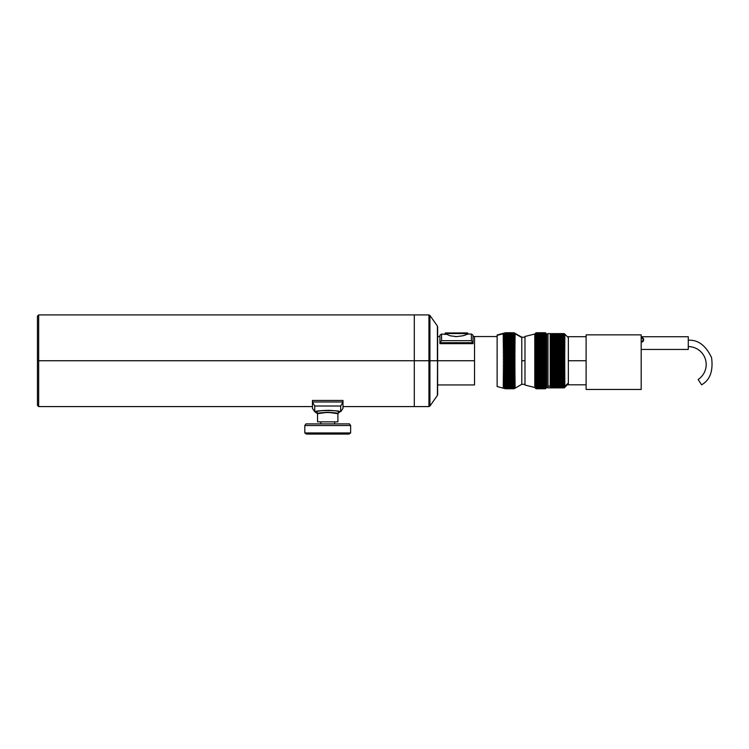 <?xml version="1.0" encoding="UTF-8"?>
<svg xmlns="http://www.w3.org/2000/svg" width="749" height="749" viewBox="0 0 749 749"><rect width="100%" height="100%" fill="white"/><g stroke="black" fill="none" stroke-linecap="round" stroke-linejoin="round"><path stroke-width="1.12" d="M698.115 379.5L701.607 384.817C710.033 380.005 713.348 370.924 711.55 357.563C705.727 345.411 697.974 339.634 688.284 340.233C697.974 339.634 705.727 345.411 711.55 357.563C713.348 370.924 710.033 380.005 701.607 384.817L698.115 379.5A17.929 17.929 0 0 0 688.284 346.59A17.929 17.929 0 0 1 698.115 379.5M467.32 332.949L445.627 332.949A0.609 0.609 0 0 0 445.018 333.558L467.928 333.558A0.609 0.609 0 0 0 467.32 332.949L445.627 332.949A0.609 0.609 0 0 0 445.018 333.558L450.093 335.786L456.478 336.619L462.854 335.786L467.704 334.129L462.854 335.786L456.478 336.619L450.093 335.786L445.018 333.558L467.928 333.558L467.928 334.035L467.928 333.558A0.609 0.609 0 0 0 467.32 332.949M439.925 335.178L441.554 334.035L441.554 340.692L471.393 340.692L471.393 334.035L471.393 340.692L473.022 342.611L473.022 335.178L473.022 342.705L471.393 340.692L441.554 340.692L441.554 334.035L439.925 335.178L439.925 343.651L439.925 342.705L473.022 342.705L473.022 343.651L439.925 343.651L473.022 343.651L473.022 342.705L439.925 342.705L441.554 340.692L439.925 342.611L439.925 335.178M437.622 394.573L437.622 360.746L474.529 360.746L474.529 384.949L474.529 336.554L497.13 336.554L474.529 336.554L474.529 360.746L437.622 360.746L437.622 394.742L437.622 360.746L429.935 360.746L429.935 406.061L429.935 360.746L428.934 360.746L428.934 406.585L428.934 360.746L414.291 360.746L414.291 406.585L414.291 360.746L38.676 360.746L38.676 406.585L38.676 360.746L37.45 360.746L37.45 405.359L37.45 360.746L37.45 405.359L38.676 406.585L312.445 406.585M437.397 326.058L429.935 315.441L429.935 406.061L437.397 395.444L437.622 326.761M429.935 406.061L428.934 406.585L428.934 314.917L414.291 314.917L414.291 360.746L414.291 314.917L38.676 314.917L38.676 406.585M321.012 410.714L315.498 411.678A2.041 2.041 -103 0 1 317.539 413.71L317.539 421.856L337.902 421.856L337.902 413.71L327.734 412.278L317.735 413.654M331.667 412.502L332.846 412.652M334.344 412.896L335.009 413.017M335.178 413.055L336.769 413.411M337.116 413.504L337.902 413.71L337.902 421.856L317.539 421.856L317.539 413.71A2.041 2.041 77 0 0 315.498 411.678L315.498 411.678C315.057 410.162 340.477 410.19 339.943 411.678L337.79 411.238M312.445 400.443L342.995 400.443L342.995 401.979L342.995 400.443L312.445 400.443L312.445 408.42L312.445 400.443M350.635 425.526L349.493 423.897L305.948 423.897L304.806 425.526L350.635 425.526L304.806 425.526L304.806 432.941L306.435 434.083L349.006 434.083L350.635 432.941L304.806 432.941L350.635 432.941L350.635 425.526L350.635 432.941L349.006 434.083L306.435 434.083L304.806 432.941L304.806 425.526L305.948 423.897L349.493 423.897L350.635 425.526M320.834 421.856L320.834 423.897L320.834 421.856M334.606 423.897L334.606 421.856L334.606 423.897M514.694 333.108L521.781 337.2L521.781 360.746L524.983 360.746L521.781 360.746L521.781 337.2L524.983 337.2M535.629 333.174L534.786 334.017L524.983 336.47L524.983 385.042L524.983 336.47L534.786 334.026L534.786 387.486L534.786 334.026L536.059 332.753L534.786 334.026L524.983 336.47M536.059 332.762L545.431 332.753L546.04 333.399L545.431 332.828L546.04 333.502L545.431 332.959L546.04 333.67L545.431 333.165L546.04 333.895L545.431 333.427L546.04 334.194L545.431 333.754L546.04 334.55L545.431 334.148L546.04 334.962L545.431 334.597L546.04 335.44L545.431 335.112L546.04 335.983L545.431 335.692L546.04 336.573L545.431 336.329L546.04 337.228L545.431 337.013L546.04 337.93L545.431 337.762L546.04 338.688L545.431 338.557L546.04 339.503L545.431 339.409L546.04 340.364L545.431 340.318L546.04 341.272L545.431 341.263L546.04 342.218L545.431 342.256L546.04 343.22L545.431 343.295L546.04 344.259L545.431 344.371L546.04 345.336L545.431 345.495L546.04 346.441L545.431 346.647L546.04 347.592L545.431 347.826L546.04 348.762L545.431 349.043L546.04 349.97L545.431 350.289L546.04 351.197L545.431 351.553L546.04 352.451L545.431 352.845L546.04 353.725L545.431 354.155L546.04 355.007L545.431 355.475L546.04 356.309L545.431 356.814L546.04 357.619L545.431 358.153L546.04 358.94L545.431 359.501L546.04 360.269L545.431 360.859L546.04 361.589L545.431 362.207L546.04 362.909L545.431 363.565L546.04 364.229L545.431 364.903L546.04 365.54L545.431 366.233L546.04 366.832L545.431 367.562L546.04 368.115L545.431 368.864L546.04 369.388L545.431 370.146L546.04 370.633L545.431 371.41L546.04 371.85L545.431 372.656L546.04 373.049L545.431 373.863L546.04 374.219L545.431 375.043L546.04 375.352L545.431 376.185L546.04 376.457L545.431 377.299L546.04 377.524L545.431 378.376L546.04 378.554L545.431 379.406L546.04 379.537L545.431 380.389L546.04 380.483L545.431 381.335L546.04 381.372L545.431 382.224L546.04 382.224L545.431 383.067L546.04 383.02L545.431 386.531L546.04 386.194L545.431 387.027L546.04 386.653L545.431 387.467L546.04 387.055L545.431 387.842L546.04 387.392L545.431 388.151L546.04 387.673L545.431 388.403L546.04 387.888L545.431 388.572L546.04 388.038L545.431 388.694L546.04 388.122L545.431 388.759L546.04 388.151L545.431 388.759L536.059 388.75L535.451 388.122L536.059 388.703L535.451 388.038L536.059 388.581L535.451 387.888L536.059 388.403L535.451 387.673L536.059 388.151L535.451 387.392L536.059 387.842L535.451 387.055L536.059 387.467L535.451 386.653L536.059 387.027L535.451 386.194L536.059 386.531L535.451 385.669L536.059 385.969L535.451 385.089L536.059 385.351L535.451 384.452L536.059 384.677L535.451 383.76L536.059 383.947L535.451 383.02L536.059 383.16L535.451 382.224L536.059 382.318L535.451 381.372L536.059 381.428L535.451 380.483L536.059 380.492L535.451 379.537L536.059 379.509L535.451 378.554L536.059 378.488L535.451 377.524L536.059 377.421L535.451 376.457L536.059 376.307L535.451 375.352L536.059 375.165L535.451 374.219L536.059 373.985L535.451 373.049L536.059 372.777L535.451 371.85L536.059 371.541L535.451 370.633L536.059 370.287L535.451 369.388L536.059 369.004L535.451 368.115L536.059 367.693L535.451 366.832L536.059 366.383L535.451 365.54L536.059 365.044L535.451 364.229L536.059 363.705L535.451 362.909L536.059 362.357L535.451 361.589L536.059 360.999L535.451 360.269L536.059 359.651L535.451 358.94L536.059 358.303L535.451 357.619L536.059 356.955L535.451 356.309L536.059 355.616L535.451 355.007L536.059 354.296L535.451 353.725L536.059 352.985L535.451 352.451L536.059 351.693L535.451 351.197L536.059 350.42L535.451 349.97L536.059 349.174L535.451 348.762L536.059 347.957L535.451 347.592L536.059 346.768L535.451 346.441L536.059 345.617L535.451 345.336L536.059 344.493L535.451 344.259L536.059 343.407L535.451 343.22L536.059 342.368L535.451 342.218L536.059 341.366L535.451 341.272L536.059 340.411L535.451 340.364L536.059 339.503L535.451 339.503L536.059 338.651L535.451 338.688L536.059 335.112L535.451 335.44L536.059 334.597L535.451 334.962L536.059 334.148L535.451 334.55L536.059 333.792L535.451 334.194L536.059 333.455L535.451 333.895L536.059 333.183L535.451 333.67L536.059 332.977L535.451 333.502L536.059 332.837L535.451 333.399L536.059 332.753L545.431 332.743L536.059 332.753L545.431 332.762L536.059 332.753L535.451 333.352L536.059 332.743L545.431 332.753L546.704 334.026L545.431 332.753L546.04 333.399L545.431 332.828L536.059 332.828L545.431 332.837L546.04 333.502L545.431 332.959L536.059 332.959L545.431 332.977L546.04 333.67L545.431 333.165L536.059 333.165L545.431 333.183L546.04 333.895L536.059 333.427L545.431 333.455L546.04 334.194L536.059 333.754L545.431 333.792L546.04 334.55L535.451 334.55L536.059 333.792L545.431 333.792L535.451 334.194L536.059 333.455L545.431 333.455L535.451 333.895L536.059 333.183L545.431 333.183L536.059 333.165L535.451 333.67L536.059 332.977L545.431 332.977L536.059 332.959L535.451 333.502L536.059 332.837L545.431 332.837L536.059 332.828L535.451 333.399L536.059 332.743L545.431 332.743L536.059 332.753L535.451 333.352M536.059 388.581L545.431 388.581L536.059 388.572L545.431 388.581L546.04 388.038L545.431 388.703L536.059 388.694L545.431 388.703L546.04 388.122L545.431 388.75L536.059 388.759L535.451 388.122L536.059 388.703L545.431 388.703L536.059 388.694L535.451 387.888L536.059 388.403L545.431 388.403L536.059 388.375L545.431 388.403L546.04 387.888L545.431 388.572L536.059 388.572M535.451 388.151L536.059 388.759L535.451 388.151L536.059 388.759L545.431 388.759L546.04 388.151M547.978 387.458L547.978 333.623L547.978 387.879L546.704 387.486L546.704 334.026L546.704 387.486L545.862 388.328M547.978 334.026L546.704 334.026L547.978 334.026L546.704 334.026L545.862 333.174M497.13 386.503L497.13 334.99L505.491 332.743L503.216 333.352L505.491 332.753L514.048 332.762L521.781 337.527L514.048 333.23L505.491 333.23L514.048 333.23L515.106 334.007L505.491 333.539L514.048 333.539L515.106 334.354L505.491 333.932L514.048 333.932L515.106 334.766L505.491 334.391L514.048 334.391L515.106 335.262L505.491 334.915L514.048 334.915L515.106 335.824L505.491 335.524L514.048 335.524L515.106 336.451L505.491 336.189L514.048 336.189L515.106 337.144L505.491 336.928L514.048 336.928L515.106 337.902L505.491 337.733L514.048 337.733L515.106 338.726L505.491 338.604L514.048 338.604L515.106 339.606L505.491 339.531L514.048 339.531L515.106 340.552L505.491 340.514L514.048 340.514L515.106 341.544L505.491 341.553L514.048 341.553L515.106 342.593L505.491 342.649L514.048 342.649L515.106 343.697L505.491 343.791L514.048 343.791L515.106 344.84L505.491 344.98L514.048 344.98L515.106 346.029L505.491 346.216L514.048 346.216L515.106 347.255L505.491 347.489L514.048 347.489L515.106 348.528L505.491 348.8L514.048 348.8L515.106 349.83L505.491 350.139L514.048 350.139L515.106 351.159L505.491 351.515L514.048 351.515L515.106 352.507L505.491 352.91L514.048 352.91L515.106 353.893L505.491 354.324L514.048 354.324L515.106 355.288L505.491 355.756L514.048 355.756L515.106 356.702L505.491 357.47L514.048 357.207L515.106 358.125L505.491 358.921L514.048 358.668L515.106 359.557L514.048 360.129L505.491 360.391L514.048 360.129L515.106 360.99L514.048 361.598L505.491 361.861L514.048 361.598L515.106 362.422L514.048 363.059L505.491 363.321L514.048 363.059L515.106 363.855L514.048 364.52L505.491 364.772L514.048 364.52L515.106 365.269L514.048 365.971L505.491 366.224L514.048 365.971L515.106 366.682L514.048 367.403L505.491 367.647L514.048 367.403L515.106 368.068L514.048 368.817L505.491 369.06L514.048 368.817L515.106 369.444L514.048 370.212L505.491 370.455L514.048 370.212L515.106 370.792L514.048 371.579L505.491 371.813L514.048 371.579L515.106 372.113L514.048 372.908L505.491 373.142L515.106 373.405L514.048 374.219L505.491 374.444L515.106 374.659L514.048 375.483L505.491 375.698L515.106 375.876L514.048 376.71L505.491 376.925L515.106 377.047L514.048 377.889L505.491 378.095L515.106 378.179L514.048 379.031L505.491 379.219L515.106 379.256L514.048 380.118L505.491 380.295L515.106 380.295L514.048 381.147L505.491 381.325L515.106 381.269L514.048 382.121L505.491 382.29L515.106 382.196L514.048 383.039L505.491 383.198L515.106 383.057L514.048 383.9L505.491 384.04L515.106 383.853L514.048 384.696L505.491 384.827L515.106 384.593L514.048 385.417L505.491 385.538L515.106 385.267L514.048 386.081L505.491 386.184L515.106 385.875L514.048 386.671L505.491 386.765L515.106 386.409L514.048 387.186L505.491 387.27L515.106 386.877L514.048 387.636L505.491 387.71L515.106 387.27L514.048 388.01L505.491 388.066L515.106 387.598L514.048 388.31L505.491 388.357L515.106 387.851L514.048 388.534L505.491 388.534L514.048 388.562L515.106 388.019L514.048 388.684L505.491 388.684L514.048 388.703L515.106 388.122L514.048 388.75L505.491 388.759L514.048 388.759L515.106 388.151M514.048 332.762L505.491 332.762L503.216 333.408L505.491 332.837L514.048 332.837L505.491 332.837L514.048 332.837L515.106 333.408L514.048 332.743L505.491 332.743L514.048 332.753L515.106 333.352M474.529 384.949L437.622 384.939M564.278 333.642L564.886 334.279L564.278 333.708L550.215 333.726L564.278 333.708L564.886 334.4L564.278 333.867L550.215 333.895L564.278 333.895L564.886 334.588L564.278 334.091L550.215 334.138L564.278 334.138L564.886 334.859L550.215 334.447L564.278 334.447L564.886 335.187L550.215 334.831L564.278 334.831L564.886 335.599L550.215 335.29L564.278 335.29L564.886 336.067L550.215 335.814L564.278 335.814L564.886 336.61L550.215 336.404L564.278 336.404L564.886 337.219L550.215 337.069L564.278 337.069L564.886 337.893L550.215 337.79L564.278 337.79L564.886 338.632L550.215 338.576L564.278 338.576L564.886 339.428L550.215 339.428L564.278 339.428L564.886 340.28L550.215 340.336L564.278 340.336L564.886 341.188L550.215 341.301L564.278 341.301L564.886 342.153L550.215 342.312L564.278 342.312L564.886 343.164L550.215 343.379L564.278 343.379L564.886 344.231L550.215 344.493L564.278 344.493L564.886 345.336L550.215 345.654L564.278 345.654L564.886 346.487L550.215 346.853L564.278 346.853L564.886 347.676L550.215 348.098L564.278 348.098L564.886 348.903L550.215 349.371L564.278 349.371L564.886 350.167L564.278 350.672L550.215 350.672L564.278 350.672L564.886 351.45L564.278 352.002L550.215 352.002L564.278 352.002L564.886 352.76L564.278 353.359L550.215 353.359L564.278 353.359L564.886 354.099L564.278 354.736L550.215 354.736L564.278 354.736L564.886 355.447L564.278 356.131L550.215 356.131L564.278 356.131L564.886 356.814L564.278 357.535L550.215 357.535L564.278 357.535L564.886 358.2L564.278 358.949L550.215 358.949L564.278 358.949L564.886 359.586L564.278 360.372L550.215 360.372L564.278 360.372L564.886 360.971L564.278 361.795L550.215 361.795L564.278 361.795L564.886 362.357L564.278 363.209L550.215 363.209L564.278 363.209L564.886 363.742L564.278 364.623L550.215 364.623L564.278 364.623L564.886 365.119L564.278 366.018L550.215 366.018L564.886 366.476L564.278 367.403L550.215 367.403L564.886 367.825L564.278 368.77L550.215 368.77L564.886 369.154L564.278 370.118L550.215 370.118L564.886 370.455L564.278 371.438L550.215 371.438L564.886 371.738L564.278 372.73L550.215 372.73L564.886 372.983L564.278 373.985L550.215 373.985L564.886 374.2L564.278 375.212L550.215 375.212L564.886 375.38L564.278 376.391L550.215 376.391L564.886 376.513L564.278 377.533L550.215 377.533L564.886 377.608L564.278 378.62L550.215 378.62L564.886 378.657L564.278 379.668L550.215 379.668L564.886 379.659L564.278 380.661L550.215 380.661L564.886 380.604L564.278 381.597L550.215 381.597L564.886 381.503L564.278 382.477L550.215 382.477L564.886 382.336L564.278 383.301L550.215 383.301L564.886 383.113L564.278 384.059L550.215 384.059L564.886 383.825L564.278 384.752L550.215 384.752L564.886 384.48L564.278 385.379L550.215 385.379L564.886 385.07L564.278 385.941L547.978 386.072L550.215 386.072L550.215 333.633L564.278 333.642L550.215 333.614L564.278 333.623L564.886 334.279L564.278 333.708L550.215 333.708L564.278 333.623L564.886 334.232M564.278 387.879L564.886 387.242L564.278 387.823L550.215 387.692L564.278 387.692L564.886 387.149L564.278 387.804L550.215 387.804L564.278 387.823L550.215 387.486L564.278 387.486L564.886 386.98L564.278 387.664L550.215 387.664L564.278 387.692L550.215 387.205L564.886 386.737L564.278 387.448L550.215 387.448L564.278 387.486L550.215 387.448L550.215 386.858L564.886 386.428L564.278 387.158L550.215 387.158L564.278 387.205L550.215 387.158L550.215 386.437L564.886 386.044L564.278 386.802L550.215 386.802L550.215 386.072L564.278 386.362L564.886 385.585L564.278 386.437L550.215 386.362L564.886 386.044L564.278 386.858L550.215 386.802L564.278 386.858L568.351 383.076L564.886 386.428L564.278 387.879L564.886 387.27L564.278 387.879L550.215 387.879L564.278 387.879L550.215 387.879L564.278 387.879L564.886 387.27M643.634 339.756A2.444 2.444 0 0 0 641.191 337.312L643.634 339.756L641.191 342.199A2.444 2.444 0 0 0 643.634 339.756M568.351 384.349L568.351 336.694L568.351 360.746L586.111 360.746L568.351 360.746L568.351 384.808L586.111 384.808M641.191 389.452L641.191 334.859L641.191 389.452L586.111 389.452L586.111 334.859L641.191 334.859L586.111 334.859L586.111 389.452L641.191 389.452M641.191 336.732L688.284 336.732L688.284 349.446L641.191 349.446L688.284 349.446L688.284 336.732L641.191 336.732M550.215 333.726L564.278 333.726L564.886 334.4L564.278 333.867L550.215 333.726M550.215 333.895L564.278 333.895L564.886 334.588L550.215 333.895M550.215 334.138L564.278 334.138L564.886 334.859L550.215 334.138M550.215 334.447L564.278 334.447L564.886 335.187L550.215 334.447M550.215 334.831L564.278 334.831L564.886 335.599L550.215 334.831M550.215 335.29L564.278 335.29L564.886 336.067L550.215 335.29M550.215 335.814L564.278 335.814L564.886 336.61L550.215 336.31L550.215 335.814M550.215 336.404L564.278 336.404L564.886 337.219L550.215 336.966L550.215 336.404M550.215 337.069L564.278 337.069L564.886 337.893L550.215 337.677L550.215 337.069M550.215 337.79L564.278 337.79L564.886 338.632L550.215 338.454L550.215 337.79M550.215 338.576L564.278 338.576L564.886 339.428L550.215 339.297L550.215 338.576M550.215 339.428L564.278 339.428L564.886 340.28L550.215 340.196L550.215 339.428M550.215 340.336L564.278 340.336L564.886 341.188L550.215 341.151L550.215 340.336M550.215 341.301L564.278 341.301L564.886 342.153L550.215 342.162L550.215 341.301M550.215 342.312L564.278 342.312L564.886 343.164L550.215 343.22L550.215 342.312M550.215 343.379L564.278 343.379L564.886 344.231L550.215 344.325L550.215 343.379M550.215 344.493L564.278 344.493L564.886 345.336L550.215 345.476L550.215 344.493M550.215 345.654L564.278 345.654L564.886 346.487L550.215 346.675L550.215 345.654M550.215 346.853L564.278 346.853L564.886 347.676L550.215 347.911L550.215 346.853M550.215 348.098L564.278 348.098L564.886 348.903L550.215 349.174L550.215 348.098M550.215 349.371L564.278 349.371L564.886 350.167L550.215 350.476L550.215 349.371M550.215 350.672L564.278 350.672L564.886 351.45L550.215 351.805L550.215 350.672M550.215 352.002L564.278 352.002L564.886 352.76L550.215 353.163L550.215 352.002M550.215 353.359L564.278 353.359L564.886 354.099L550.215 354.53L550.215 353.359M550.215 354.736L564.278 354.736L564.886 355.447L550.215 355.447L564.886 355.447L550.215 355.925L550.215 354.736M550.215 356.131L564.278 356.131L564.886 356.814L550.215 356.814L564.886 356.814L564.278 357.329L550.215 357.329L550.215 356.131M550.215 357.535L564.278 357.535L564.886 358.2L550.215 358.2L564.886 358.2L564.278 358.743L550.215 358.743L550.215 357.535M550.215 358.949L564.278 358.949L564.886 359.586L550.215 359.586L564.886 359.586L564.278 360.157L550.215 360.157L550.215 358.949M550.215 360.372L564.278 360.372L564.886 360.971L550.215 360.971L564.886 360.971L564.278 361.58L550.215 361.58L550.215 360.372M550.215 361.795L564.278 361.795L564.886 362.357L550.215 362.357L564.886 362.357L564.278 362.993L550.215 362.993L550.215 361.795M550.215 363.209L564.278 363.209L564.886 363.742L550.215 363.742L564.886 363.742L564.278 364.407L550.215 364.407L550.215 363.209M550.215 364.623L564.278 364.623L564.886 365.119L550.215 365.119L564.886 365.119L564.278 365.812L550.215 365.812L550.215 364.623M550.215 366.018L564.886 366.476L550.215 366.476L564.886 366.476L564.278 367.197L550.215 367.197L550.215 366.018M550.215 367.403L564.886 367.825L550.215 367.825L564.886 367.825L564.278 368.574L550.215 368.574L550.215 367.403M550.215 368.77L564.886 369.154L550.215 369.154L564.886 369.154L564.278 369.922L550.215 369.922L550.215 368.77M550.215 370.118L564.886 370.455L550.215 370.455L564.886 370.455L564.278 371.242L550.215 371.242L550.215 370.118M550.215 371.438L564.886 371.738L550.215 371.738L564.886 371.738L564.278 372.534L550.215 372.534L550.215 371.438M550.215 372.73L564.886 372.983L550.215 372.983L564.886 372.983L564.278 373.798L550.215 373.798L550.215 372.73M550.215 373.985L564.886 374.2L550.215 374.2L564.886 374.2L564.278 375.024L550.215 375.024L550.215 373.985M550.215 375.212L564.886 375.38L550.215 375.38L564.886 375.38L564.278 376.213L550.215 376.213L550.215 375.212M550.215 376.391L564.886 376.513L550.215 376.513L564.886 376.513L564.278 377.365L550.215 377.365L550.215 376.391M550.215 377.533L564.886 377.608L550.215 377.608L564.886 377.608L564.278 378.46L550.215 378.46L550.215 377.533M550.215 378.62L564.886 378.657L550.215 378.657L564.886 378.657L564.278 379.509L550.215 379.509L550.215 378.62M550.215 379.668L564.886 379.659L564.278 380.511L550.215 380.511L550.215 379.668M550.215 380.661L564.886 380.604L564.278 381.456L550.215 381.456L550.215 380.661M550.215 381.597L564.886 381.503L564.278 382.346L550.215 382.346L550.215 381.597M550.215 382.477L564.886 382.336L564.278 383.179L550.215 383.179L550.215 382.477M550.215 383.301L564.886 383.113L564.278 383.947L550.215 383.947L550.215 383.301M550.215 384.059L564.886 383.825L564.278 384.649L550.215 384.649L550.215 384.059M550.215 384.752L564.886 384.48L564.278 385.295L550.215 385.295L550.215 384.752M550.215 385.379L564.886 385.07L564.278 385.866L550.215 385.866L550.215 385.379M550.215 387.879L547.978 387.879M505.491 388.684L503.216 388.019L505.491 388.562L503.216 387.851L505.491 388.357L503.216 387.598L505.491 388.066L503.216 387.27L505.491 387.71L503.216 386.877L505.491 387.27L503.216 386.409L505.491 386.765L503.216 385.875L505.491 386.184L503.216 385.267L505.491 385.538L503.216 384.593L505.491 384.827L503.216 383.853L505.491 384.04L503.216 383.057L505.491 383.198L503.216 382.196L505.491 382.29L503.216 381.269L505.491 381.325L503.216 380.295L505.491 380.295L503.216 379.256L505.491 379.219L503.216 378.179L505.491 378.095L503.216 377.047L505.491 376.925L503.216 375.876L505.491 375.698L503.216 374.659L505.491 374.444L503.216 373.405L505.491 373.142L503.216 372.113L505.491 371.813L503.216 370.792L505.491 370.455L503.216 369.444L505.491 369.06L503.216 368.068L505.491 367.647L503.216 366.682L505.491 366.224L503.216 365.269L505.491 364.772L503.216 363.855L505.491 363.321L503.216 362.422L505.491 361.861L503.216 360.99L505.491 360.391L503.216 359.557L505.491 358.921L503.216 358.125L505.491 357.47L503.216 356.702L505.491 356.009L503.216 355.288L505.491 354.577L503.216 353.893L505.491 353.154L503.216 352.507L505.491 351.749L503.216 351.159L505.491 350.382L503.216 349.83L505.491 349.034L503.216 348.528L505.491 347.714L503.216 347.255L505.491 346.431L503.216 346.029L505.491 345.195L503.216 344.84L505.491 343.997L503.216 343.697L505.491 342.845L503.216 342.593L505.491 341.741L503.216 341.544L505.491 340.692L503.216 340.552L505.491 339.7L503.216 339.606L505.491 338.763L503.216 338.726L505.491 337.883L503.216 337.902L505.491 337.069L503.216 337.144L505.491 336.32L503.216 336.451L505.491 335.636L503.216 335.824L505.491 335.018L503.216 335.262L505.491 334.391L503.216 334.766L505.491 333.932L503.216 334.354L505.491 333.539L503.216 334.007L505.491 333.23L497.13 335.337L497.13 386.521L505.491 388.759L503.216 388.122L514.048 388.703L515.106 388.019L514.048 388.562L515.106 387.851L514.048 388.357L503.216 387.851L505.491 388.534L514.048 388.534L503.216 388.019L505.491 388.75L514.048 388.75L515.106 388.122L514.048 388.703L505.491 388.703M514.048 332.996L505.491 333.033L514.048 332.996L515.106 333.53L514.048 332.856L505.491 332.856L503.216 333.53L514.048 332.996M524.983 384.303L521.781 384.303L521.781 360.746L521.781 384.303L514.694 388.394M514.048 388.759L504.124 388.394M514.048 333.033L505.491 333.033L503.216 333.726L505.491 333.23L515.106 333.726L514.048 333.033M514.048 333.277L505.491 333.277L503.216 334.007L515.106 334.007L514.048 333.277M514.048 333.605L505.491 333.605L503.216 334.354L515.106 334.354L514.048 333.605M514.048 334.007L505.491 334.007L503.216 334.766L515.106 334.766L514.048 334.007M514.048 334.475L505.491 334.475L503.216 335.262L515.106 335.262L514.048 334.475M514.048 335.018L505.491 335.018L503.216 335.824L515.106 335.824L514.048 335.018M514.048 335.636L505.491 335.636L503.216 336.451L515.106 336.451L514.048 335.636M514.048 336.32L505.491 336.32L503.216 337.144L515.106 337.144L514.048 336.32M514.048 337.069L505.491 337.069L503.216 337.902L515.106 337.902L514.048 337.069M514.048 337.883L505.491 337.883L503.216 338.726L515.106 338.726L514.048 337.883M514.048 338.763L505.491 338.763L503.216 339.606L515.106 339.606L514.048 338.763M514.048 339.7L505.491 339.7L503.216 340.552L515.106 340.552L514.048 339.7M514.048 340.692L505.491 340.692L503.216 341.544L515.106 341.544L514.048 340.692M515.106 341.544L503.216 341.544L515.106 341.544M514.048 341.741L505.491 341.741L503.216 342.593L515.106 342.593L514.048 341.741M515.106 342.593L503.216 342.593L515.106 342.593M514.048 342.845L505.491 342.845L503.216 343.697L515.106 343.697L514.048 342.845M515.106 343.697L503.216 343.697L515.106 343.697M514.048 343.997L505.491 343.997L503.216 344.84L515.106 344.84L514.048 343.997M515.106 344.84L503.216 344.84L515.106 344.84M514.048 345.195L505.491 345.195L503.216 346.029L515.106 346.029L514.048 345.195M515.106 346.029L503.216 346.029L515.106 346.029M514.048 346.431L505.491 346.431L503.216 347.255L515.106 347.255L514.048 346.431M515.106 347.255L503.216 347.255L515.106 347.255M514.048 347.714L505.491 347.714L503.216 348.528L515.106 348.528L514.048 347.714M515.106 348.528L503.216 348.528L515.106 348.528M514.048 349.034L505.491 349.034L503.216 349.83L515.106 349.83L514.048 349.034M515.106 349.83L503.216 349.83L515.106 349.83M514.048 350.382L505.491 350.382L503.216 351.159L515.106 351.159L514.048 350.382M515.106 351.159L503.216 351.159L515.106 351.159M514.048 351.749L505.491 351.749L503.216 352.507L515.106 352.507L514.048 351.749M515.106 352.507L503.216 352.507L515.106 352.507M514.048 353.154L505.491 353.154L503.216 353.893L515.106 353.893L514.048 353.154M515.106 353.893L503.216 353.893L515.106 353.893M514.048 354.577L505.491 354.577L503.216 355.288L515.106 355.288L514.048 354.577M515.106 355.288L503.216 355.288L515.106 355.288M514.048 356.009L505.491 356.009L503.216 356.702L515.106 356.702L514.048 356.009M515.106 356.702L503.216 356.702L505.491 357.207L515.106 356.702M514.048 357.47L505.491 357.47L503.216 358.125L515.106 358.125L514.048 357.47M515.106 358.125L503.216 358.125L505.491 358.668L514.048 358.668L515.106 358.125M514.048 358.921L505.491 358.921L503.216 359.557L515.106 359.557L514.048 358.921M515.106 359.557L503.216 359.557L505.491 360.129L514.048 360.129L515.106 359.557M514.048 360.391L505.491 360.391L503.216 360.99L515.106 360.99L514.048 360.391M515.106 360.99L503.216 360.99L505.491 361.598L514.048 361.598L515.106 360.99M514.048 361.861L503.216 362.422L515.106 362.422L514.048 361.861M515.106 362.422L503.216 362.422L505.491 363.059L514.048 363.059L515.106 362.422M514.048 363.321L503.216 363.855L515.106 363.855L514.048 363.321M515.106 363.855L503.216 363.855L505.491 364.52L514.048 364.52L515.106 363.855M514.048 364.772L503.216 365.269L515.106 365.269L514.048 364.772M515.106 365.269L503.216 365.269L505.491 365.971L514.048 365.971L515.106 365.269M514.048 366.224L503.216 366.682L515.106 366.682L514.048 366.224M515.106 366.682L503.216 366.682L505.491 367.403L514.048 367.403L515.106 366.682M514.048 367.647L503.216 368.068L514.048 367.647M515.106 368.068L503.216 368.068L505.491 368.817L514.048 368.817L515.106 368.068M514.048 369.06L503.216 369.444L514.048 369.06M515.106 369.444L503.216 369.444L505.491 370.212L514.048 370.212L515.106 369.444M514.048 370.455L503.216 370.792L514.048 370.455M515.106 370.792L503.216 370.792L505.491 371.579L514.048 371.579L515.106 370.792M514.048 371.813L503.216 372.113L514.048 371.813M515.106 372.113L503.216 372.113L505.491 372.908L514.048 372.908L515.106 372.113M514.048 373.142L503.216 373.405L514.048 373.142M515.106 373.405L503.216 373.405L505.491 374.219L514.048 374.219L515.106 373.405M514.048 374.444L503.216 374.659L514.048 374.444M515.106 374.659L503.216 374.659L505.491 375.483L514.048 375.483L515.106 374.659M514.048 375.698L503.216 375.876L514.048 375.698M515.106 375.876L503.216 375.876L505.491 376.71L514.048 376.71L515.106 375.876M514.048 376.925L503.216 377.047L514.048 376.925M515.106 377.047L503.216 377.047L505.491 377.889L514.048 377.889L515.106 377.047M514.048 378.095L503.216 378.179L514.048 378.095M515.106 378.179L503.216 378.179L505.491 379.031L514.048 379.031L515.106 378.179M514.048 379.219L503.216 379.256L514.048 379.219M515.106 379.256L503.216 379.256L505.491 380.118L514.048 380.118L515.106 379.256M514.048 380.295L503.216 380.295L505.491 381.147L514.048 381.147L515.106 380.295L514.048 380.295M514.048 381.325L503.216 381.269L505.491 382.121L514.048 382.121L515.106 381.269L514.048 381.325M514.048 382.29L503.216 382.196L505.491 383.039L514.048 383.039L515.106 382.196L514.048 382.29M514.048 383.198L503.216 383.057L505.491 383.9L514.048 383.9L515.106 383.057L514.048 383.198M514.048 384.04L503.216 383.853L505.491 384.696L514.048 384.696L515.106 383.853L514.048 384.04M514.048 384.827L503.216 384.593L505.491 385.417L514.048 385.417L515.106 384.593L514.048 384.827M514.048 385.538L503.216 385.267L505.491 386.081L514.048 386.081L515.106 385.267L514.048 385.538M514.048 386.184L503.216 385.875L505.491 386.671L514.048 386.671L515.106 385.875L514.048 386.184M514.048 386.765L503.216 386.409L505.491 387.186L514.048 386.765M514.048 387.27L503.216 386.877L505.491 387.636L514.048 387.27M514.048 387.71L503.216 387.27L505.491 388.01L514.048 387.71M514.048 388.066L503.216 387.598L505.491 388.31L514.048 388.066M545.431 363.705L536.059 363.565L545.431 363.705L546.04 364.229L545.431 364.903L536.059 365.044L545.431 365.044L536.059 364.903L535.451 364.229L546.04 364.229L535.451 364.229L536.059 363.705L545.431 363.705M536.059 362.207L545.431 362.357L536.059 362.207L535.451 361.589L546.04 361.589L545.431 362.207L536.059 362.207M545.431 366.383L536.059 366.233L546.04 366.832L545.431 367.562L536.059 367.693L545.431 367.693L536.059 367.562L535.451 366.832L546.04 366.832L535.451 366.832L545.431 366.383M545.431 369.004L536.059 368.864L546.04 369.388L545.431 370.146L536.059 370.287L545.431 370.287L536.059 370.146L535.451 369.388L545.431 369.004M545.431 371.541L536.059 371.41L546.04 371.85L545.431 372.656L536.059 372.777L545.431 372.777L536.059 372.656L535.451 371.85L545.431 371.541M545.431 373.985L536.059 373.863L546.04 374.219L545.431 375.043L536.059 375.165L545.431 375.165L536.059 375.043L535.451 374.219L545.431 373.985M545.431 376.307L536.059 376.185L546.04 376.457L545.431 377.299L536.059 377.421L545.431 377.421L536.059 377.299L535.451 376.457L545.431 376.307M545.431 378.488L536.059 378.376L546.04 378.554L545.431 379.406L536.059 379.509L545.431 379.509L536.059 379.406L535.451 378.554L545.431 378.488M545.431 380.492L536.059 380.389L546.04 380.483L545.431 381.335L536.059 381.428L545.431 381.335L536.059 381.335L535.451 380.483L545.431 380.492M545.431 382.318L536.059 382.224L546.04 382.224L545.431 383.067L536.059 383.16L545.431 383.067L536.059 383.067L535.451 382.224L545.431 382.318M545.431 383.947L536.059 383.863L546.04 383.76L545.431 384.602L536.059 384.677L545.431 384.602L536.059 384.602L535.451 383.76L545.431 383.947M545.431 385.351L536.059 385.286L546.04 385.089L545.431 385.904L536.059 385.969L545.431 385.904L536.059 385.904L535.451 385.089L545.431 385.351M545.431 386.531L536.059 386.475L546.04 386.194L545.431 386.98L536.059 387.027L545.431 386.98L536.059 386.98L535.451 386.194L545.431 386.531M545.431 387.467L536.059 387.842L545.431 387.804L536.059 387.804L535.451 387.055L545.431 387.467M545.431 388.151L536.059 388.375L535.451 387.673L545.431 388.151M545.431 334.653L536.059 334.653L545.431 334.653L546.04 335.44L535.451 335.44L536.059 334.653L545.431 334.653M545.431 335.758L536.059 335.758L545.431 335.758L546.04 336.573L535.451 336.573L536.059 335.758L545.431 335.758M545.431 337.097L536.059 337.097L545.431 337.097L546.04 337.93L535.451 337.93L536.059 337.097L545.431 337.097M545.431 338.651L536.059 338.651L545.431 338.651L546.04 339.503L535.451 339.503L536.059 338.651L545.431 338.651M545.431 340.411L536.059 340.318L545.431 340.411L546.04 341.272L536.059 341.366L545.431 341.366L535.451 341.272L536.059 340.411L545.431 340.411M545.431 342.368L536.059 342.256L545.431 342.368L546.04 343.22L536.059 343.407L545.431 343.407L535.451 343.22L546.04 343.22L535.451 343.22L536.059 342.368L545.431 342.368M545.431 344.493L536.059 344.371L545.431 344.493L546.04 345.336L536.059 345.617L545.431 345.617L535.451 345.336L546.04 345.336L535.451 345.336L536.059 344.493L545.431 344.493M545.431 346.768L536.059 346.647L545.431 346.768L546.04 347.592L536.059 347.957L545.431 347.957L535.451 347.592L546.04 347.592L535.451 347.592L536.059 346.768L545.431 346.768M545.431 349.174L536.059 349.043L545.431 349.174L546.04 349.97L536.059 350.42L545.431 350.42L535.451 349.97L546.04 349.97L535.451 349.97L536.059 349.174L545.431 349.174M545.431 351.693L536.059 351.553L545.431 351.693L546.04 352.451L536.059 352.985L545.431 352.985L535.451 352.451L546.04 352.451L535.451 352.451L536.059 351.693L545.431 351.693M545.431 354.296L536.059 354.155L545.431 354.296L546.04 355.007L536.059 355.616L545.431 355.616L535.451 355.007L546.04 355.007L535.451 355.007L536.059 354.296L545.431 354.296M545.431 356.955L536.059 356.814L545.431 356.955L546.04 357.619L545.431 358.153L536.059 358.303L545.431 358.303L536.059 358.153L535.451 357.619L546.04 357.619L535.451 357.619L536.059 356.955L545.431 356.955M545.431 359.651L536.059 359.501L545.431 359.651L546.04 360.269L545.431 360.859L536.059 360.999L545.431 360.999L536.059 360.859L535.451 360.269L546.04 360.269L535.451 360.269L536.059 359.651L545.431 359.651M546.04 361.589L535.451 361.589L536.059 360.999L545.431 360.999L546.04 361.589M545.431 359.501L536.059 359.501L535.451 358.94L546.04 358.94L545.431 359.501M546.04 358.94L535.451 358.94L536.059 358.303L545.431 358.303L546.04 358.94M545.431 356.814L536.059 356.814L535.451 356.309L546.04 356.309L545.431 356.814M546.04 356.309L535.451 356.309L536.059 355.616L545.431 355.616L546.04 356.309M545.431 354.155L535.451 353.725L545.431 354.155M546.04 353.725L535.451 353.725L536.059 352.985L545.431 352.985L546.04 353.725M545.431 351.553L535.451 351.197L545.431 351.553M546.04 351.197L535.451 351.197L536.059 350.42L545.431 350.42L546.04 351.197M545.431 349.043L535.451 348.762L545.431 349.043M546.04 348.762L535.451 348.762L536.059 347.957L545.431 347.957L546.04 348.762M545.431 346.647L535.451 346.441L545.431 346.647M546.04 346.441L535.451 346.441L536.059 345.617L545.431 345.617L546.04 346.441M545.431 344.371L535.451 344.259L545.431 344.371M546.04 344.259L535.451 344.259L536.059 343.407L545.431 343.407L546.04 344.259M545.431 342.256L535.451 342.218L545.431 342.256M546.04 342.218L535.451 342.218L536.059 341.366L545.431 341.366L546.04 342.218M545.431 340.318L535.451 340.364L536.059 339.503L545.431 339.503L546.04 340.364L545.431 340.318M545.431 338.557L535.451 338.688L536.059 337.846L545.431 337.846L546.04 338.688L545.431 338.557M545.431 337.013L535.451 337.228L536.059 336.395L545.431 336.395L546.04 337.228L545.431 337.013M545.431 335.692L535.451 335.983L536.059 335.178L545.431 335.178L546.04 335.983L545.431 335.692M545.431 334.597L535.451 334.962L536.059 334.194L545.431 334.597M545.431 332.743L546.04 333.352M536.059 388.759L545.431 388.759M545.431 388.122L536.059 388.122L535.451 387.392L546.04 387.392L545.431 388.122M545.431 387.42L536.059 387.42L535.451 386.653L546.04 386.653L545.431 387.42M545.431 386.475L536.059 386.475L535.451 385.669L546.04 385.669L545.431 386.475M545.431 385.286L536.059 385.286L535.451 384.452L546.04 384.452L545.431 385.286M545.431 383.863L536.059 383.863L535.451 383.02L546.04 383.02L545.431 383.863M545.431 382.224L536.059 382.224L535.451 381.372L546.04 381.372L545.431 382.224M545.431 380.389L536.059 380.389L535.451 379.537L546.04 379.537L545.431 380.389M546.04 379.537L535.451 379.537L546.04 379.537M545.431 378.376L536.059 378.376L535.451 377.524L546.04 377.524L545.431 378.376M546.04 377.524L535.451 377.524L546.04 377.524M545.431 376.185L536.059 376.185L535.451 375.352L546.04 375.352L545.431 376.185M546.04 375.352L535.451 375.352L546.04 375.352M545.431 373.863L536.059 373.863L535.451 373.049L546.04 373.049L545.431 373.863M546.04 373.049L535.451 373.049L546.04 373.049M545.431 371.41L536.059 371.41L535.451 370.633L546.04 370.633L545.431 371.41M546.04 370.633L535.451 370.633L546.04 370.633M545.431 368.864L536.059 368.864L535.451 368.115L546.04 368.115L545.431 368.864M546.04 368.115L535.451 368.115L546.04 368.115M545.431 366.233L536.059 366.233L535.451 365.54L546.04 365.54L545.431 366.233M546.04 365.54L535.451 365.54L536.059 365.044L546.04 365.54M545.431 363.565L536.059 363.565L535.451 362.909L546.04 362.909L545.431 363.565M546.04 362.909L535.451 362.909L536.059 362.357L545.431 362.357L546.04 362.909M340.711 406.024L314.72 406.024L314.72 411.678L314.72 406.024L312.445 402.054L314.72 406.024L340.711 406.024L340.711 411.678L340.711 406.024L342.995 401.979L312.445 401.979L342.995 401.979L340.711 406.024M316.452 411.473L317.595 411.248M323.109 410.499L322.042 410.602M317.642 411.238L324.233 410.415M325.412 410.349L326.545 410.312M330.066 410.349L328.895 410.312M332.322 410.499L331.189 410.415M334.419 410.714L333.399 410.602M327.753 410.302L335.355 410.845M339.681 411.622L338.96 411.463L339.681 411.622M336.31 410.986L338.988 411.473M38.676 314.917L37.45 316.144L37.45 360.746L437.622 360.746L437.622 326.929M37.45 360.746L37.45 316.144L37.45 360.746M38.676 360.746L38.676 314.917L38.676 360.746M342.995 408.42L342.995 402.054L342.995 408.42L340.711 411.678L339.943 411.678A2.041 2.041 103 0 0 337.902 413.71C338.52 412.165 316.958 412.165 317.539 413.71L314.72 411.678L312.445 408.42M334.157 412.858L333.361 412.727L334.157 412.858M328.717 412.296L333.361 412.727M326.751 412.296L327.716 412.278M325.712 412.343L324.851 412.399M323.793 412.493L323.053 412.587M320.516 412.999L322.051 412.727M321.246 412.868L322.042 412.727M437.622 360.746L437.622 326.761L437.622 360.746M437.397 360.746L437.397 326.058L437.397 360.746M429.935 360.746L429.935 315.441L429.935 360.746M428.934 360.746L428.934 314.917L428.934 360.746M467.928 334.035L471.393 334.035L473.022 335.178M445.898 334.4L441.554 334.035M456.469 336.619L455.326 336.591M465.326 335.046L464.567 335.299M437.397 395.444L437.622 394.742M428.934 406.585L342.995 406.585M535.629 388.328L534.786 387.486L524.983 385.042M504.114 333.108L497.13 334.981M550.215 333.614L547.978 333.614M564.662 387.495L568.351 383.806M586.111 336.694L568.351 336.694M564.662 334.007L568.351 337.696M337.902 413.71L339.943 411.678M474.529 336.563L473.022 336.563M437.622 336.563L439.925 336.563M429.935 315.441L428.934 314.917"/></g></svg>
